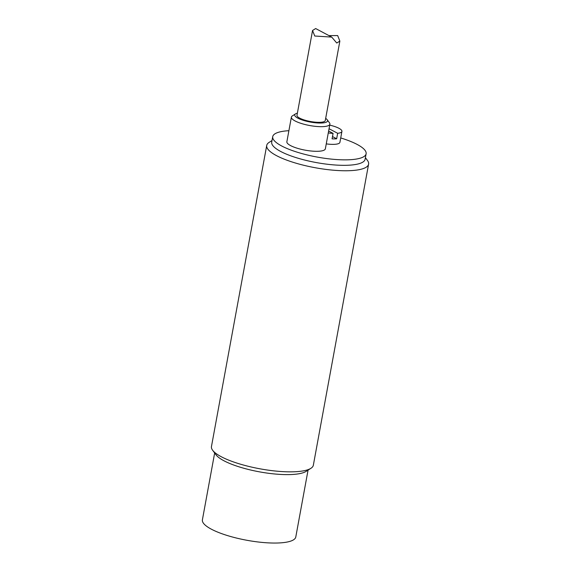 <?xml version="1.0" encoding="UTF-8"?>
<svg xmlns="http://www.w3.org/2000/svg" width="571" height="571" viewBox="0 0 571 571"><rect width="100%" height="100%" fill="white"/><g stroke="black" fill="none" stroke-linecap="round" stroke-linejoin="round"><path stroke-width="0.86" d="M295.5 113.9L292.302 115.949A19.564 4.975 10.4 0 0 291.731 116.427A19.564 4.975 10.4 0 0 291.388 117.112A19.564 4.975 10.4 0 0 309.739 125.534A19.564 4.975 10.4 0 0 329.881 124.171A19.564 4.975 10.4 0 0 329.438 122.765L327.176 119.71A16.687 4.24 -169.6 0 1 311.345 122.244A16.687 4.24 -169.6 0 1 295.014 114.307A16.687 4.24 -169.6 0 1 295.5 113.9A16.687 4.24 -169.6 0 1 297.377 113.194M325.677 118.383A16.687 4.24 -169.6 0 1 327.176 119.71M329.881 124.171L325.356 148.81A19.564 4.975 -169.6 0 1 305.214 150.166A19.564 4.975 -169.6 0 1 286.87 141.744L291.388 117.112M339.859 41.105L325.284 120.502A14.389 3.654 -169.6 0 1 310.474 121.502A14.389 3.654 -169.6 0 1 296.984 115.306L312.558 30.477L314.749 36.016L331.722 37.094L336.747 43.025L339.859 41.105L337.661 35.566L328.932 35.602M340.723 137.946A47.479 12.07 -169.6 0 1 366.118 153.785A47.479 12.07 -169.6 0 1 365.29 155.44A47.479 12.07 -169.6 0 1 313.8 156.418A47.479 12.07 -169.6 0 1 272.724 136.64A47.479 12.07 -169.6 0 1 288.897 130.702M329.703 125.128A15.824 4.026 -169.6 0 1 341.922 131.401L339.909 142.35A15.824 4.026 -169.6 0 1 326.262 143.878M366.118 153.785L365.112 159.259A47.479 12.07 -169.6 0 1 364.284 160.915A47.479 12.07 -169.6 0 1 312.794 161.893A47.479 12.07 -169.6 0 1 271.717 142.115L272.724 136.64M272.01 140.53L269.141 142.365A51.79 13.169 10.4 0 0 266.721 145.441A51.79 13.169 10.4 0 0 276.421 155.597A51.79 13.169 10.4 0 0 332.301 170.108A51.79 13.169 10.4 0 0 368.602 164.141A51.79 13.169 10.4 0 0 367.438 160.408L365.404 157.667M368.602 164.141L313.343 465.222A51.79 13.169 -169.6 0 1 310.931 468.299A51.79 13.169 -169.6 0 1 270.44 470.454A51.79 13.169 -169.6 0 1 221.163 456.679A51.79 13.169 -169.6 0 1 212.626 450.262A51.79 13.169 -169.6 0 1 211.463 446.529L266.721 145.441M310.931 468.299L306.135 471.368A47.479 12.07 -169.6 0 1 269.012 473.345A47.479 12.07 -169.6 0 1 223.846 460.718A47.479 12.07 -169.6 0 1 216.024 454.83L212.626 450.262M308.055 470.14L295.785 536.983A47.479 12.07 -169.6 0 1 262.51 542.45A47.479 12.07 -169.6 0 1 211.291 529.146A47.479 12.07 -169.6 0 1 202.398 519.838L214.66 452.996M331.73 37.086L315.67 28.55L312.558 30.477M341.922 131.401A15.824 4.026 -169.6 0 1 337.661 133.293L336.654 138.767A15.824 4.026 -169.6 0 1 332.072 138.86L333.079 133.386L328.625 131.016M333.079 133.386A15.824 4.026 -169.6 0 1 328.268 132.929M329.046 128.718L337.661 133.293M336.654 138.767L332.5 136.562"/></g></svg>
